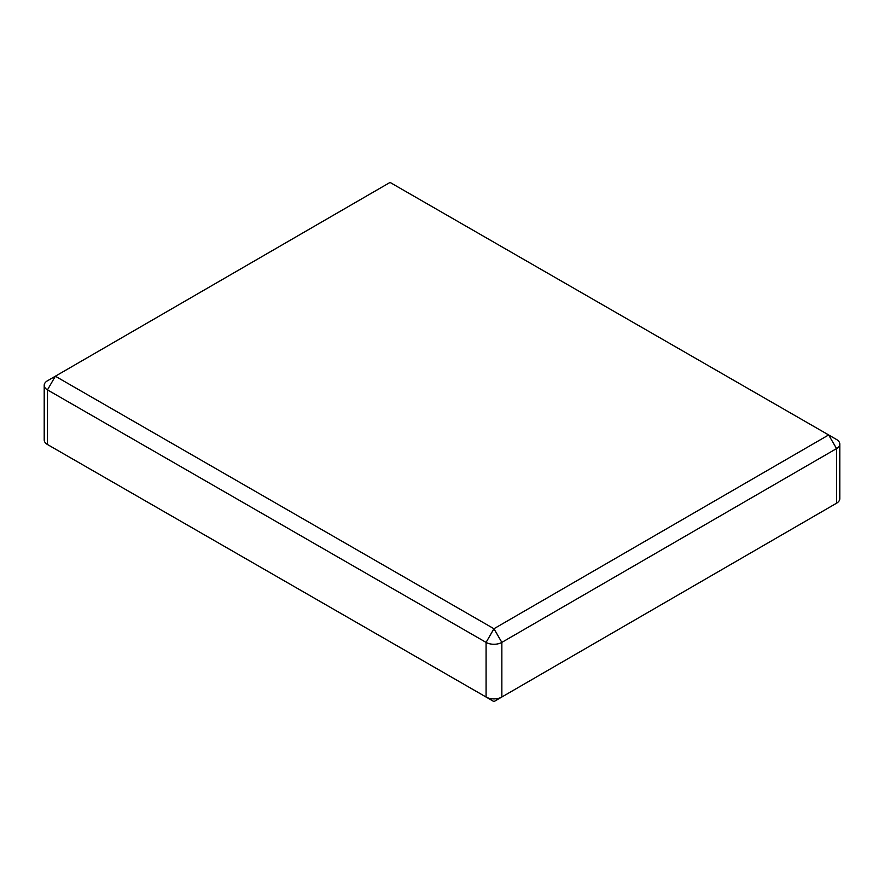 <?xml version="1.0" encoding="UTF-8"?>
<svg xmlns="http://www.w3.org/2000/svg" width="884" height="884" viewBox="0 0 884 884"><rect width="100%" height="100%" fill="white"/><g stroke="black" fill="none" stroke-linecap="round" stroke-linejoin="round"><path stroke-width="1.33" d="M44.2 385.325L44.2 439.956A11.149 6.442 0 0 0 47.471 444.508L486.078 697.023A11.149 6.442 0 0 0 501.836 697.012A11.149 6.442 0 0 0 501.847 697.001L836.54 503.217L836.54 448.597L828.651 434.95L836.529 439.492A11.149 6.442 180 0 1 839.8 444.044A11.149 6.442 180 0 1 836.54 448.597L501.847 642.381A11.149 6.442 180 0 1 486.078 642.392L47.482 389.888A11.149 6.442 180 0 1 44.2 385.325A11.149 6.442 180 0 1 47.46 380.783L390.054 182.435L828.651 434.95L493.946 628.734L55.349 376.219L382.164 186.988A11.149 6.442 0 0 0 382.164 186.988A11.149 6.442 0 0 0 382.153 186.999M47.471 444.508L47.471 444.508A11.149 6.442 0 0 0 47.482 444.508L55.349 449.05L47.471 444.508L47.482 389.888A11.149 6.442 180 0 1 47.471 389.877L55.349 376.219L47.46 380.783M836.54 503.217A11.149 6.442 0 0 0 839.8 498.675L839.8 444.044M55.349 449.05L493.946 701.564L486.078 697.023L486.078 642.392L493.946 628.734L501.847 642.381L501.847 697.001M501.825 697.023L493.946 701.564L501.836 697.012M828.651 434.95L836.529 439.492"/></g></svg>
